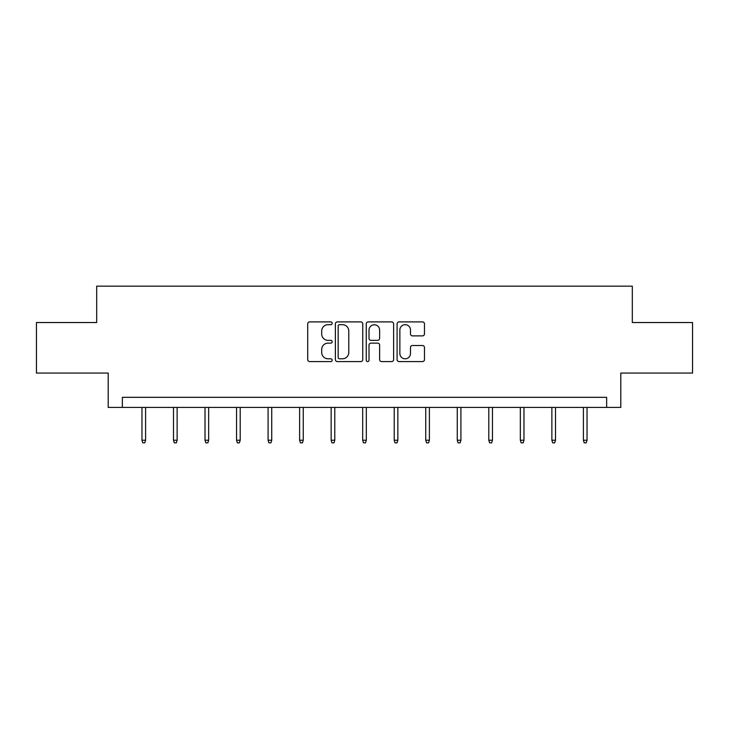 <?xml version="1.0" encoding="UTF-8"?>
<svg xmlns="http://www.w3.org/2000/svg" width="729" height="729" viewBox="0 0 729 729"><rect width="100%" height="100%" fill="white"/><g stroke="black" fill="none" stroke-linecap="round" stroke-linejoin="round"><path stroke-width="1.09" d="M332.16 323.293A1.385 1.385 0 0 0 330.775 321.899L309.688 321.899A1.987 1.987 0 0 0 307.711 323.886L307.711 359.597A1.987 1.987 0 0 0 309.688 361.584L330.775 361.584A1.385 1.385 0 0 0 332.16 360.19A1.385 1.385 0 0 0 330.775 358.805L328.041 358.805A6.351 6.351 0 0 1 321.699 352.453L321.699 349.483A6.351 6.351 0 0 1 328.041 343.131L330.775 343.131A1.385 1.385 0 0 0 332.16 341.737A1.385 1.385 0 0 0 330.775 340.352L328.041 340.352A6.351 6.351 0 0 1 321.699 334L321.699 331.03A6.351 6.351 0 0 1 328.041 324.678L330.775 324.678A1.385 1.385 0 0 0 332.16 323.293M422.483 335.887A1.987 1.987 0 0 0 424.469 333.9L424.469 323.886A1.987 1.987 0 0 0 422.483 321.899L399.073 321.899A1.987 1.987 0 0 0 397.086 323.886L397.086 359.597A1.987 1.987 0 0 0 399.073 361.584L422.483 361.584A1.987 1.987 0 0 0 424.469 359.597L424.469 347.496A1.987 1.987 0 0 0 422.483 345.51L412.459 345.51A1.987 1.987 0 0 0 410.482 347.496L410.482 353.492A5.303 5.303 0 0 1 405.169 358.805A5.303 5.303 0 0 1 399.866 353.492L399.866 329.982A5.303 5.303 0 0 1 405.169 324.678A5.303 5.303 0 0 1 410.482 329.982L410.482 333.9A1.987 1.987 0 0 0 412.459 335.887L422.483 335.887M606.646 407.429L620.798 407.429L620.798 373.066L692.55 373.066L692.55 322.537L632.316 322.537L632.316 286.16L96.684 286.16L96.684 322.537L36.45 322.537L36.45 373.066L108.202 373.066L108.202 407.429L606.646 407.429L606.646 397.323L122.354 397.323L122.354 407.429M362.76 323.886A1.987 1.987 0 0 0 360.782 321.899L337.372 321.899A1.987 1.987 0 0 0 335.386 323.886L335.386 359.597A1.987 1.987 0 0 0 337.372 361.584L360.782 361.584A1.987 1.987 0 0 0 362.76 359.597L362.76 323.886M368.218 321.899L391.628 321.899A1.987 1.987 0 0 1 393.614 323.886L393.614 359.597A1.987 1.987 0 0 1 391.628 361.584L381.613 361.584A1.987 1.987 0 0 1 379.627 359.597L379.627 345.118A1.987 1.987 0 0 0 377.64 343.131L370.997 343.131A1.987 1.987 0 0 0 369.011 345.118L369.011 360.19A1.385 1.385 0 0 1 367.626 361.584A1.385 1.385 0 0 1 366.24 360.19L366.24 323.886A1.987 1.987 0 0 1 368.218 321.899M339.55 324.678A1.385 1.385 0 0 0 338.165 326.063L338.165 357.41A1.385 1.385 0 0 0 339.55 358.805L342.43 358.805A6.351 6.351 0 0 0 348.781 352.453L348.781 331.03A6.351 6.351 0 0 0 342.43 324.678L339.55 324.678M379.627 330.082A5.303 5.303 0 0 0 374.323 324.779A5.303 5.303 0 0 0 369.011 330.082L369.011 338.365A1.987 1.987 0 0 0 370.997 340.352L377.64 340.352A1.987 1.987 0 0 0 379.627 338.365L379.627 330.082M145.6 440.216L144.789 442.84L142.766 442.84L141.964 440.216L145.6 440.216L145.6 407.429M141.964 440.216L141.964 407.429M177.129 440.216L176.318 442.84L174.304 442.84L173.493 440.216L177.129 440.216L177.129 407.429M173.493 440.216L173.493 407.429M208.658 440.216L207.856 442.84L205.833 442.84L205.022 440.216L208.658 440.216L208.658 407.429M205.022 440.216L205.022 407.429M240.196 440.216L239.385 442.84L237.362 442.84L236.551 440.216L240.196 440.216L240.196 407.429M236.551 440.216L236.551 407.429M271.726 440.216L270.915 442.84L268.892 442.84L268.09 440.216L271.726 440.216L271.726 407.429M268.09 440.216L268.09 407.429M303.255 440.216L302.444 442.84L300.43 442.84L299.619 440.216L303.255 440.216L303.255 407.429M299.619 440.216L299.619 407.429M334.784 440.216L333.982 442.84L331.959 442.84L331.148 440.216L334.784 440.216L334.784 407.429M331.148 440.216L331.148 407.429M366.322 440.216L365.511 442.84L363.489 442.84L362.678 440.216L366.322 440.216L366.322 407.429M362.678 440.216L362.678 407.429M397.852 440.216L397.041 442.84L395.018 442.84L394.216 440.216L397.852 440.216L397.852 407.429M394.216 440.216L394.216 407.429M429.381 440.216L428.57 442.84L426.556 442.84L425.745 440.216L429.381 440.216L429.381 407.429M425.745 440.216L425.745 407.429M460.91 440.216L460.108 442.84L458.085 442.84L457.274 440.216L460.91 440.216L460.91 407.429M457.274 440.216L457.274 407.429M492.449 440.216L491.638 442.84L489.615 442.84L488.804 440.216L492.449 440.216L492.449 407.429M488.804 440.216L488.804 407.429M523.978 440.216L523.167 442.84L521.144 442.84L520.342 440.216L523.978 440.216L523.978 407.429M520.342 440.216L520.342 407.429M555.507 440.216L554.696 442.84L552.682 442.84L551.871 440.216L555.507 440.216L555.507 407.429M551.871 440.216L551.871 407.429M587.036 440.216L586.234 442.84L584.211 442.84L583.4 440.216L587.036 440.216L587.036 407.429M583.4 440.216L583.4 407.429"/></g></svg>
